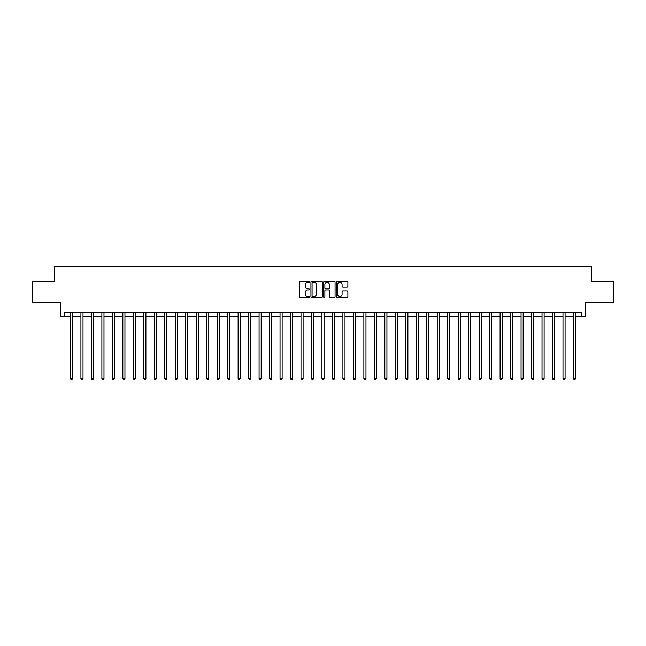<?xml version="1.0" encoding="UTF-8"?>
<svg xmlns="http://www.w3.org/2000/svg" width="646" height="646" viewBox="0 0 646 646"><rect width="100%" height="100%" fill="white"/><g stroke="black" fill="none" stroke-linecap="round" stroke-linejoin="round"><path stroke-width="0.97" d="M309.587 281.809A0.573 0.573 0 0 0 309.014 281.236L300.269 281.236A0.824 0.824 0 0 0 299.445 282.06L299.445 296.869A0.824 0.824 0 0 0 300.269 297.693L309.014 297.693A0.573 0.573 0 0 0 309.587 297.12A0.573 0.573 0 0 0 309.014 296.546L307.876 296.546A2.632 2.632 0 0 1 305.243 293.906L305.243 292.678A2.632 2.632 0 0 1 307.876 290.038L309.014 290.038A0.573 0.573 0 0 0 309.587 289.465A0.573 0.573 0 0 0 309.014 288.891L307.876 288.891A2.632 2.632 0 0 1 305.243 286.259L305.243 285.023A2.632 2.632 0 0 1 307.876 282.391L309.014 282.391A0.573 0.573 0 0 0 309.587 281.809M347.047 287.042A0.824 0.824 0 0 0 347.871 286.218L347.871 282.06A0.824 0.824 0 0 0 347.047 281.236L337.341 281.236A0.824 0.824 0 0 0 336.518 282.06L336.518 296.869A0.824 0.824 0 0 0 337.341 297.693L347.047 297.693A0.824 0.824 0 0 0 347.871 296.869L347.871 291.855A0.824 0.824 0 0 0 347.047 291.031L342.897 291.031A0.824 0.824 0 0 0 342.073 291.855L342.073 294.342A2.204 2.204 0 0 1 339.869 296.546A2.204 2.204 0 0 1 337.672 294.342L337.672 284.587A2.204 2.204 0 0 1 339.869 282.391A2.204 2.204 0 0 1 342.073 284.587L342.073 286.218A0.824 0.824 0 0 0 342.897 287.042L347.047 287.042M64.786 316.71L64.786 312.519L581.214 312.519L581.214 316.71L585.405 316.71L585.405 302.457L613.7 302.457L613.7 281.503L591.696 281.503L591.696 266.41L54.304 266.41L54.304 281.503L32.3 281.503L32.3 302.457L60.595 302.457L60.595 316.71L70.446 316.71M322.281 282.06A0.824 0.824 0 0 0 321.458 281.236L311.743 281.236A0.824 0.824 0 0 0 310.928 282.06L310.928 296.869A0.824 0.824 0 0 0 311.743 297.693L321.458 297.693A0.824 0.824 0 0 0 322.281 296.869L322.281 282.06M324.542 281.236L334.257 281.236A0.824 0.824 0 0 1 335.072 282.06L335.072 296.869A0.824 0.824 0 0 1 334.257 297.693L330.098 297.693A0.824 0.824 0 0 1 329.274 296.869L329.274 290.861A0.824 0.824 0 0 0 328.451 290.038L325.697 290.038A0.824 0.824 0 0 0 324.873 290.861L324.873 297.12A0.573 0.573 0 0 1 324.3 297.693A0.573 0.573 0 0 1 323.719 297.12L323.719 282.06A0.824 0.824 0 0 1 324.542 281.236M72.538 316.71L80.928 316.71M83.019 316.71L91.401 316.71M93.5 316.71L101.882 316.71M103.982 316.71L112.364 316.71M114.455 316.71L122.845 316.71M124.936 316.71L133.318 316.71M135.418 316.71L143.8 316.71M145.899 316.71L154.281 316.71M156.38 316.71L164.762 316.71M166.854 316.71L175.244 316.71M177.335 316.71L185.717 316.71M187.816 316.71L196.198 316.71M198.298 316.71L206.68 316.71M208.771 316.71L217.161 316.71M219.252 316.71L227.634 316.71M229.734 316.71L238.116 316.71M240.215 316.71L248.597 316.71M250.688 316.71L259.078 316.71M261.17 316.71L269.552 316.71M271.651 316.71L280.033 316.71M282.132 316.71L290.514 316.71M292.606 316.71L300.996 316.71M303.087 316.71L311.469 316.71M313.568 316.71L321.95 316.71M324.05 316.71L332.432 316.71M334.531 316.71L342.913 316.71M345.004 316.71L353.394 316.71M355.486 316.71L363.868 316.71M365.967 316.71L374.349 316.71M376.448 316.71L384.83 316.71M386.922 316.71L395.312 316.71M397.403 316.71L405.785 316.71M407.884 316.71L416.266 316.71M418.366 316.71L426.748 316.71M428.839 316.71L437.229 316.71M439.32 316.71L447.702 316.71M449.802 316.71L458.184 316.71M460.283 316.71L468.665 316.71M470.756 316.71L479.146 316.71M481.238 316.71L489.62 316.71M491.719 316.71L500.101 316.71M502.2 316.71L510.582 316.71M512.682 316.71L521.064 316.71M523.155 316.71L531.545 316.71M533.636 316.71L542.018 316.71M544.118 316.71L552.5 316.71M554.599 316.71L562.981 316.71M565.072 316.71L573.462 316.71M575.554 316.71L581.214 316.71M312.656 282.391A0.573 0.573 0 0 0 312.075 282.964L312.075 295.965A0.573 0.573 0 0 0 312.656 296.546L313.843 296.546A2.632 2.632 0 0 0 316.475 293.906L316.475 285.023A2.632 2.632 0 0 0 313.843 282.391L312.656 282.391M329.274 284.628A2.204 2.204 0 0 0 327.07 282.431A2.204 2.204 0 0 0 324.873 284.628L324.873 288.068A0.824 0.824 0 0 0 325.697 288.891L328.451 288.891A0.824 0.824 0 0 0 329.274 288.068L329.274 284.628M72.643 312.519L72.602 312.624A0.84 0.84 91.5 0 0 72.538 312.939L72.538 378.499L70.446 378.499L70.446 312.939A0.84 0.84 91.5 0 0 70.382 312.624L70.341 312.519M72.538 378.499L71.916 379.59L71.076 379.59L70.446 378.499M83.124 312.519L83.084 312.624A0.84 0.84 91.5 0 0 83.019 312.939L83.019 378.499L80.928 378.499L80.928 312.939A0.84 0.84 91.5 0 0 80.863 312.624L80.823 312.519M83.019 378.499L82.389 379.59L81.549 379.59L80.928 378.499M93.605 312.519L93.557 312.624A0.84 0.84 91.5 0 0 93.5 312.939L93.5 378.499L91.401 378.499L91.401 312.939A0.84 0.84 91.5 0 0 91.344 312.624L91.304 312.519M93.5 378.499L92.871 379.59L92.031 379.59L91.401 378.499M104.087 312.519L104.038 312.624A0.84 0.84 91.5 0 0 103.982 312.939L103.982 378.499L101.882 378.499L101.882 312.939A0.84 0.84 91.5 0 0 101.826 312.624L101.777 312.519M103.982 378.499L103.352 379.59L102.512 379.59L101.882 378.499M114.56 312.519L114.52 312.624A0.84 0.84 91.5 0 0 114.455 312.939L114.455 378.499L112.364 378.499L112.364 312.939A0.84 0.84 91.5 0 0 112.299 312.624L112.259 312.519M114.455 378.499L113.833 379.59L112.993 379.59L112.364 378.499M125.041 312.519L125.001 312.624A0.84 0.84 91.5 0 0 124.936 312.939L124.936 378.499L122.845 378.499L122.845 312.939A0.84 0.84 91.5 0 0 122.78 312.624L122.74 312.519M124.936 378.499L124.307 379.59L123.475 379.59L122.845 378.499M135.523 312.519L135.482 312.624A0.84 0.84 91.5 0 0 135.418 312.939L135.418 378.499L133.318 378.499L133.318 312.939A0.84 0.84 91.5 0 0 133.262 312.624L133.221 312.519M135.418 378.499L134.788 379.59L133.948 379.59L133.318 378.499M146.004 312.519L145.956 312.624A0.84 0.84 91.5 0 0 145.899 312.939L145.899 378.499L143.8 378.499L143.8 312.939A0.84 0.84 91.5 0 0 143.743 312.624L143.695 312.519M145.899 378.499L145.269 379.59L144.429 379.59L143.8 378.499M156.477 312.519L156.437 312.624A0.84 0.84 91.5 0 0 156.38 312.939L156.38 378.499L154.281 378.499L154.281 312.939A0.84 0.84 91.5 0 0 154.216 312.624L154.176 312.519M156.38 378.499L155.751 379.59L154.911 379.59L154.281 378.499M166.959 312.519L166.918 312.624A0.84 0.84 91.5 0 0 166.854 312.939L166.854 378.499L164.762 378.499L164.762 312.939A0.84 0.84 91.5 0 0 164.698 312.624L164.657 312.519M166.854 378.499L166.224 379.59L165.392 379.59L164.762 378.499M177.44 312.519L177.4 312.624A0.84 0.84 91.5 0 0 177.335 312.939L177.335 378.499L175.244 378.499L175.244 312.939A0.84 0.84 91.5 0 0 175.179 312.624L175.139 312.519M177.335 378.499L176.705 379.59L175.865 379.59L175.244 378.499M187.921 312.519L187.873 312.624A0.84 0.84 91.5 0 0 187.816 312.939L187.816 378.499L185.717 378.499L185.717 312.939A0.84 0.84 91.5 0 0 185.66 312.624L185.612 312.519M187.816 378.499L187.187 379.59L186.347 379.59L185.717 378.499M198.395 312.519L198.354 312.624A0.84 0.84 91.5 0 0 198.298 312.939L198.298 378.499L196.198 378.499L196.198 312.939A0.84 0.84 91.5 0 0 196.142 312.624L196.093 312.519M198.298 378.499L197.668 379.59L196.828 379.59L196.198 378.499M208.876 312.519L208.836 312.624A0.84 0.84 91.5 0 0 208.771 312.939L208.771 378.499L206.68 378.499L206.68 312.939A0.84 0.84 91.5 0 0 206.615 312.624L206.575 312.519M208.771 378.499L208.141 379.59L207.309 379.59L206.68 378.499M219.357 312.519L219.317 312.624A0.84 0.84 91.5 0 0 219.252 312.939L219.252 378.499L217.161 378.499L217.161 312.939A0.84 0.84 91.5 0 0 217.096 312.624L217.056 312.519M219.252 378.499L218.623 379.59L217.783 379.59L217.161 378.499M229.839 312.519L229.79 312.624A0.84 0.84 91.5 0 0 229.734 312.939L229.734 378.499L227.634 378.499L227.634 312.939A0.84 0.84 91.5 0 0 227.578 312.624L227.537 312.519M229.734 378.499L229.104 379.59L228.264 379.59L227.634 378.499M240.312 312.519L240.272 312.624A0.84 0.84 91.5 0 0 240.215 312.939L240.215 378.499L238.116 378.499L238.116 312.939A0.84 0.84 91.5 0 0 238.059 312.624L238.011 312.519M240.215 378.499L239.585 379.59L238.745 379.59L238.116 378.499M250.793 312.519L250.753 312.624A0.84 0.84 91.5 0 0 250.688 312.939L250.688 378.499L248.597 378.499L248.597 312.939A0.84 0.84 91.5 0 0 248.532 312.624L248.492 312.519M250.688 378.499L250.067 379.59L249.227 379.59L248.597 378.499M261.275 312.519L261.234 312.624A0.84 0.84 91.5 0 0 261.17 312.939L261.17 378.499L259.078 378.499L259.078 312.939A0.84 0.84 91.5 0 0 259.014 312.624L258.973 312.519M261.17 378.499L260.54 379.59L259.7 379.59L259.078 378.499M271.756 312.519L271.708 312.624A0.84 0.84 91.5 0 0 271.651 312.939L271.651 378.499L269.552 378.499L269.552 312.939A0.84 0.84 91.5 0 0 269.495 312.624L269.455 312.519M271.651 378.499L271.021 379.59L270.181 379.59L269.552 378.499M282.237 312.519L282.189 312.624A0.84 0.84 91.5 0 0 282.132 312.939L282.132 378.499L280.033 378.499L280.033 312.939A0.84 0.84 91.5 0 0 279.976 312.624L279.928 312.519M282.132 378.499L281.503 379.59L280.663 379.59L280.033 378.499M292.711 312.519L292.67 312.624A0.84 0.84 91.5 0 0 292.606 312.939L292.606 378.499L290.514 378.499L290.514 312.939A0.84 0.84 91.5 0 0 290.45 312.624L290.409 312.519M292.606 378.499L291.984 379.59L291.144 379.59L290.514 378.499M303.192 312.519L303.152 312.624A0.84 0.84 91.5 0 0 303.087 312.939L303.087 378.499L300.996 378.499L300.996 312.939A0.84 0.84 91.5 0 0 300.931 312.624L300.891 312.519M303.087 378.499L302.457 379.59L301.625 379.59L300.996 378.499M313.673 312.519L313.633 312.624A0.84 0.84 91.5 0 0 313.568 312.939L313.568 378.499L311.469 378.499L311.469 312.939A0.84 0.84 91.5 0 0 311.412 312.624L311.372 312.519M313.568 378.499L312.939 379.59L312.099 379.59L311.469 378.499M324.155 312.519L324.106 312.624A0.84 0.84 91.5 0 0 324.05 312.939L324.05 378.499L321.95 378.499L321.95 312.939A0.84 0.84 91.5 0 0 321.894 312.624L321.845 312.519M324.05 378.499L323.42 379.59L322.58 379.59L321.95 378.499M334.628 312.519L334.588 312.624A0.84 0.84 91.5 0 0 334.531 312.939L334.531 378.499L332.432 378.499L332.432 312.939A0.84 0.84 91.5 0 0 332.367 312.624L332.327 312.519M334.531 378.499L333.901 379.59L333.061 379.59L332.432 378.499M345.109 312.519L345.069 312.624A0.84 0.84 91.5 0 0 345.004 312.939L345.004 378.499L342.913 378.499L342.913 312.939A0.84 0.84 91.5 0 0 342.848 312.624L342.808 312.519M345.004 378.499L344.375 379.59L343.543 379.59L342.913 378.499M355.591 312.519L355.55 312.624A0.84 0.84 91.5 0 0 355.486 312.939L355.486 378.499L353.394 378.499L353.394 312.939A0.84 0.84 91.5 0 0 353.33 312.624L353.289 312.519M355.486 378.499L354.856 379.59L354.016 379.59L353.394 378.499M366.072 312.519L366.024 312.624A0.84 0.84 91.5 0 0 365.967 312.939L365.967 378.499L363.868 378.499L363.868 312.939A0.84 0.84 91.5 0 0 363.811 312.624L363.763 312.519M365.967 378.499L365.337 379.59L364.497 379.59L363.868 378.499M376.545 312.519L376.505 312.624A0.84 0.84 91.5 0 0 376.448 312.939L376.448 378.499L374.349 378.499L374.349 312.939A0.84 0.84 91.5 0 0 374.292 312.624L374.244 312.519M376.448 378.499L375.819 379.59L374.979 379.59L374.349 378.499M387.027 312.519L386.986 312.624A0.84 0.84 91.5 0 0 386.922 312.939L386.922 378.499L384.83 378.499L384.83 312.939A0.84 0.84 91.5 0 0 384.766 312.624L384.725 312.519M386.922 378.499L386.3 379.59L385.46 379.59L384.83 378.499M397.508 312.519L397.468 312.624A0.84 0.84 91.5 0 0 397.403 312.939L397.403 378.499L395.312 378.499L395.312 312.939A0.84 0.84 91.5 0 0 395.247 312.624L395.207 312.519M397.403 378.499L396.773 379.59L395.933 379.59L395.312 378.499M407.989 312.519L407.941 312.624A0.84 0.84 91.5 0 0 407.884 312.939L407.884 378.499L405.785 378.499L405.785 312.939A0.84 0.84 91.5 0 0 405.728 312.624L405.688 312.519M407.884 378.499L407.255 379.59L406.415 379.59L405.785 378.499M418.463 312.519L418.422 312.624A0.84 0.84 91.5 0 0 418.366 312.939L418.366 378.499L416.266 378.499L416.266 312.939A0.84 0.84 91.5 0 0 416.21 312.624L416.161 312.519M418.366 378.499L417.736 379.59L416.896 379.59L416.266 378.499M428.944 312.519L428.904 312.624A0.84 0.84 91.5 0 0 428.839 312.939L428.839 378.499L426.748 378.499L426.748 312.939A0.84 0.84 91.5 0 0 426.683 312.624L426.643 312.519M428.839 378.499L428.217 379.59L427.377 379.59L426.748 378.499M439.425 312.519L439.385 312.624A0.84 0.84 91.5 0 0 439.32 312.939L439.32 378.499L437.229 378.499L437.229 312.939A0.84 0.84 91.5 0 0 437.164 312.624L437.124 312.519M439.32 378.499L438.691 379.59L437.859 379.59L437.229 378.499M449.907 312.519L449.858 312.624A0.84 0.84 91.5 0 0 449.802 312.939L449.802 378.499L447.702 378.499L447.702 312.939A0.84 0.84 91.5 0 0 447.646 312.624L447.605 312.519M449.802 378.499L449.172 379.59L448.332 379.59L447.702 378.499M460.388 312.519L460.34 312.624A0.84 0.84 91.5 0 0 460.283 312.939L460.283 378.499L458.184 378.499L458.184 312.939A0.84 0.84 91.5 0 0 458.127 312.624L458.079 312.519M460.283 378.499L459.653 379.59L458.813 379.59L458.184 378.499M470.861 312.519L470.821 312.624A0.84 0.84 91.5 0 0 470.756 312.939L470.756 378.499L468.665 378.499L468.665 312.939A0.84 0.84 91.5 0 0 468.6 312.624L468.56 312.519M470.756 378.499L470.135 379.59L469.295 379.59L468.665 378.499M481.343 312.519L481.302 312.624A0.84 0.84 91.5 0 0 481.238 312.939L481.238 378.499L479.146 378.499L479.146 312.939A0.84 0.84 91.5 0 0 479.082 312.624L479.041 312.519M481.238 378.499L480.608 379.59L479.776 379.59L479.146 378.499M491.824 312.519L491.784 312.624A0.84 0.84 91.5 0 0 491.719 312.939L491.719 378.499L489.62 378.499L489.62 312.939A0.84 0.84 91.5 0 0 489.563 312.624L489.523 312.519M491.719 378.499L491.089 379.59L490.249 379.59L489.62 378.499M502.305 312.519L502.257 312.624A0.84 0.84 91.5 0 0 502.2 312.939L502.2 378.499L500.101 378.499L500.101 312.939A0.84 0.84 91.5 0 0 500.044 312.624L499.996 312.519M502.2 378.499L501.571 379.59L500.731 379.59L500.101 378.499M512.779 312.519L512.738 312.624A0.84 0.84 91.5 0 0 512.682 312.939L512.682 378.499L510.582 378.499L510.582 312.939A0.84 0.84 91.5 0 0 510.518 312.624L510.477 312.519M512.682 378.499L512.052 379.59L511.212 379.59L510.582 378.499M523.26 312.519L523.22 312.624A0.84 0.84 91.5 0 0 523.155 312.939L523.155 378.499L521.064 378.499L521.064 312.939A0.84 0.84 91.5 0 0 520.999 312.624L520.959 312.519M523.155 378.499L522.525 379.59L521.693 379.59L521.064 378.499M533.741 312.519L533.701 312.624A0.84 0.84 91.5 0 0 533.636 312.939L533.636 378.499L531.545 378.499L531.545 312.939A0.84 0.84 91.5 0 0 531.48 312.624L531.44 312.519M533.636 378.499L533.007 379.59L532.167 379.59L531.545 378.499M544.223 312.519L544.174 312.624A0.84 0.84 91.5 0 0 544.118 312.939L544.118 378.499L542.018 378.499L542.018 312.939A0.84 0.84 91.5 0 0 541.962 312.624L541.913 312.519M544.118 378.499L543.488 379.59L542.648 379.59L542.018 378.499M554.696 312.519L554.656 312.624A0.84 0.84 91.5 0 0 554.599 312.939L554.599 378.499L552.5 378.499L552.5 312.939A0.84 0.84 91.5 0 0 552.443 312.624L552.395 312.519M554.599 378.499L553.969 379.59L553.129 379.59L552.5 378.499M565.177 312.519L565.137 312.624A0.84 0.84 91.5 0 0 565.072 312.939L565.072 378.499L562.981 378.499L562.981 312.939A0.84 0.84 91.5 0 0 562.916 312.624L562.876 312.519M565.072 378.499L564.451 379.59L563.611 379.59L562.981 378.499M575.659 312.519L575.618 312.624A0.84 0.84 91.5 0 0 575.554 312.939L575.554 378.499L573.462 378.499L573.462 312.939A0.84 0.84 91.5 0 0 573.398 312.624L573.357 312.519M575.554 378.499L574.924 379.59L574.084 379.59L573.462 378.499"/></g></svg>
